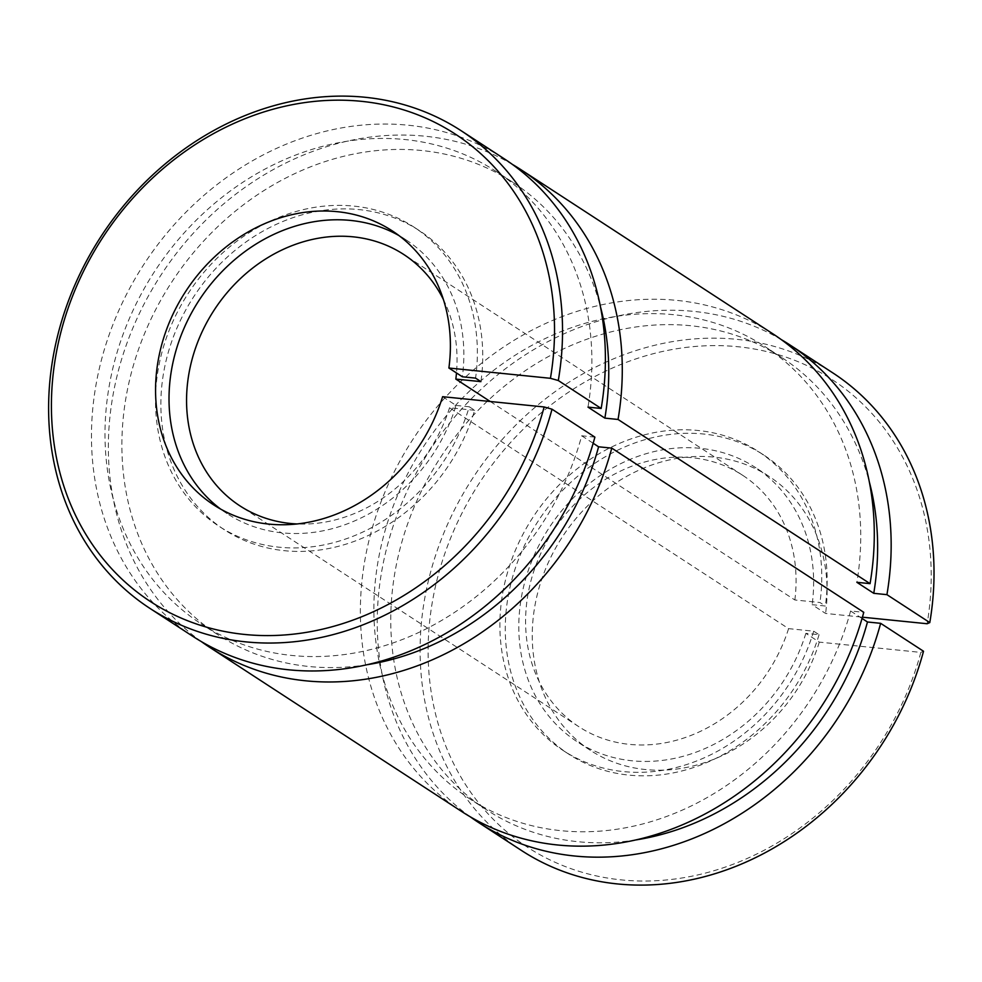 <?xml version="1.0" encoding="UTF-8"?>
<svg xmlns="http://www.w3.org/2000/svg" width="982" height="982" viewBox="0 0 982 982"><rect width="100%" height="100%" fill="white"/><g stroke="black" fill="none" stroke-linecap="round" stroke-linejoin="round"><path stroke-width="0.74" stroke-dasharray="4.91 3.68" d="M490.251 401.503L794.855 599.977L819.958 602.518L825.334 606.029L812.139 604.691L825.592 613.455L862.417 617.187M442.612 396.679L456.065 405.443A163.528 140.009 123.1 0 1 227.161 513.66A163.528 140.009 123.1 0 1 220.582 509.057M398.827 235.484A163.528 140.009 123.1 0 1 405.701 239.633A163.528 140.009 123.1 0 1 462.35 376.781M192.828 636.336A285.05 244.052 123.1 0 1 143.961 264.268A285.05 244.052 123.1 0 1 504.048 158.679M594.883 437.125L581.712 435.787A270.05 231.212 123.1 0 1 201.015 623.766A270.05 231.212 123.1 0 1 154.714 271.29A270.05 231.212 123.1 0 1 495.861 171.249A270.05 231.212 123.1 0 1 587.997 407.125M456.065 405.443L469.273 406.781A178.528 152.861 123.1 0 1 218.961 526.229A178.528 152.861 123.1 0 1 188.36 293.201A178.528 152.861 123.1 0 1 413.888 227.063A178.528 152.861 123.1 0 1 475.558 378.119M469.273 406.781L474.65 410.292A178.528 152.861 123.1 0 1 224.35 529.74A178.528 152.861 123.1 0 1 193.736 296.711A178.528 152.861 123.1 0 1 419.277 230.574A178.528 152.861 123.1 0 1 480.935 381.63M581.712 435.787L593.165 443.25M862.049 618.451L850.596 610.988L863.767 612.314M474.65 410.292L449.547 407.751L788.583 628.64L813.673 631.193L819.062 634.691L805.854 633.353L819.307 642.118L920.846 652.404L923.522 651.25M521.454 850.461A285.05 244.052 123.1 0 1 472.588 478.394A285.05 244.052 123.1 0 1 832.687 372.804M920.846 652.404A279.048 238.921 123.1 0 1 503.496 828.98A279.048 238.921 123.1 0 1 603.611 372.117A279.048 238.921 123.1 0 1 927.131 623.742M470.28 816.828A285.05 244.052 123.1 0 1 429.723 450.468A285.05 244.052 123.1 0 1 781.242 339.576M819.307 642.118A163.528 140.009 123.1 0 1 590.391 750.334A163.528 140.009 123.1 0 1 562.367 536.896A163.528 140.009 123.1 0 1 768.943 476.307A163.528 140.009 123.1 0 1 825.592 613.455M636.005 839.917A270.05 231.212 123.1 0 1 486.777 809.966A270.05 231.212 123.1 0 1 440.488 457.477A270.05 231.212 123.1 0 1 781.623 357.448A270.05 231.212 123.1 0 1 869.303 481.843M805.854 633.353A163.528 140.009 123.1 0 1 576.937 741.57A163.528 140.009 123.1 0 1 548.913 528.12A163.528 140.009 123.1 0 1 755.489 467.542A163.528 140.009 123.1 0 1 812.139 604.691M449.547 407.751A150.025 128.446 123.1 0 1 297.08 523.958M443.373 299.449A150.025 128.446 123.1 0 1 456.483 372.964M788.583 628.64A150.025 128.446 123.1 0 1 578.938 726.754A150.025 128.446 123.1 0 1 553.21 530.931A150.025 128.446 123.1 0 1 742.736 475.349A150.025 128.446 123.1 0 1 794.855 599.977M813.673 631.193A178.528 152.861 123.1 0 1 563.373 750.641A178.528 152.861 123.1 0 1 532.76 517.612A178.528 152.861 123.1 0 1 758.3 451.475A178.528 152.861 123.1 0 1 819.958 602.518M819.062 634.691A178.528 152.861 123.1 0 1 568.75 754.139A178.528 152.861 123.1 0 1 538.148 521.111A178.528 152.861 123.1 0 1 763.677 454.973A178.528 152.861 123.1 0 1 825.334 606.029M367.121 664.716A270.05 231.212 123.1 0 1 217.906 634.765A270.05 231.212 123.1 0 1 171.605 282.288A270.05 231.212 123.1 0 1 512.751 182.247A270.05 231.212 123.1 0 1 600.432 306.654M201.396 641.639A285.05 244.052 123.1 0 1 160.839 275.279A285.05 244.052 123.1 0 1 512.358 164.387M461.712 811.525A285.05 244.052 123.1 0 1 412.845 439.47A285.05 244.052 123.1 0 1 772.932 333.868M850.596 610.988A270.05 231.212 123.1 0 1 469.899 798.955A270.05 231.212 123.1 0 1 423.598 446.479A270.05 231.212 123.1 0 1 764.745 346.437A270.05 231.212 123.1 0 1 856.869 582.314M405.701 239.633L392.248 230.868M227.161 513.66L213.708 504.895M419.277 230.574L413.888 227.063M224.35 529.74L218.961 526.229M768.943 476.307L755.489 467.542M590.391 750.334L576.937 741.57M742.736 475.349L403.712 254.461M578.938 726.754L239.903 505.853M763.677 454.973L758.3 451.475M568.75 754.139L563.373 750.641M512.751 182.247L495.861 171.249M217.906 634.765L201.015 623.766M781.623 357.448L764.745 346.437M486.777 809.966L469.899 798.955"/><path stroke-width="1.47" d="M552.019 409.199L594.883 437.125A285.05 244.052 123.1 0 1 192.828 636.336L149.964 608.41A285.05 244.052 123.1 0 0 552.019 409.199L544.151 406.965A279.048 238.921 123.1 0 1 126.801 583.541A279.048 238.921 123.1 0 1 226.928 126.678A279.048 238.921 123.1 0 1 550.436 378.303L558.304 380.525L601.168 408.463L587.997 407.125L604.875 418.123L618.046 419.461L870.052 583.652L856.869 582.314L873.759 593.324L886.93 594.662L929.794 622.588L927.131 623.742L862.417 617.187M149.964 608.41A285.05 244.052 123.1 0 1 101.097 236.343A285.05 244.052 123.1 0 1 461.184 130.753A285.05 244.052 123.1 0 1 558.304 380.525M544.151 406.965L442.612 396.679A163.528 140.009 123.1 0 1 213.708 504.895A163.528 140.009 123.1 0 1 185.672 291.445A163.528 140.009 123.1 0 1 392.248 230.868A163.528 140.009 123.1 0 1 448.897 368.017L550.436 378.303M448.897 368.017L462.35 376.781L475.558 378.119L480.935 381.63L455.832 379.089L490.251 401.503M220.582 509.057A163.528 140.009 123.1 0 1 199.125 300.222A163.528 140.009 123.1 0 1 398.827 235.484M461.184 130.753L504.048 158.679A285.05 244.052 123.1 0 1 601.168 408.463M593.165 443.25L598.59 446.798A270.05 231.212 123.1 0 1 367.121 664.716M611.774 448.123A285.05 244.052 123.1 0 1 209.706 647.334L461.712 811.525A285.05 244.052 123.1 0 0 863.767 612.314L611.774 448.123L598.59 446.798M862.049 618.451L867.474 621.987A270.05 231.212 123.1 0 1 636.005 839.917M880.645 623.325A285.05 244.052 123.1 0 1 478.59 822.535L521.454 850.461A285.05 244.052 123.1 0 0 923.522 651.25L880.645 623.325L867.474 621.987M781.242 339.576A285.05 244.052 123.1 0 1 789.823 344.878L832.687 372.804A285.05 244.052 123.1 0 1 929.794 622.588M478.59 822.535A285.05 244.052 123.1 0 1 470.28 816.828M789.823 344.878A285.05 244.052 123.1 0 1 886.93 594.662M869.303 481.843A270.05 231.212 123.1 0 1 873.759 593.324M297.08 523.958A150.025 128.446 123.1 0 1 239.903 505.853A150.025 128.446 123.1 0 1 214.186 310.03A150.025 128.446 123.1 0 1 403.712 254.461A150.025 128.446 123.1 0 1 443.373 299.449M456.483 372.964A150.025 128.446 123.1 0 1 455.832 379.089M600.432 306.654A270.05 231.212 123.1 0 1 604.875 418.123M209.706 647.334A285.05 244.052 123.1 0 1 201.396 641.639M512.358 164.387A285.05 244.052 123.1 0 1 520.939 169.677A285.05 244.052 123.1 0 1 618.046 419.461M520.939 169.677L772.932 333.868A285.05 244.052 123.1 0 1 870.052 583.652"/></g></svg>

